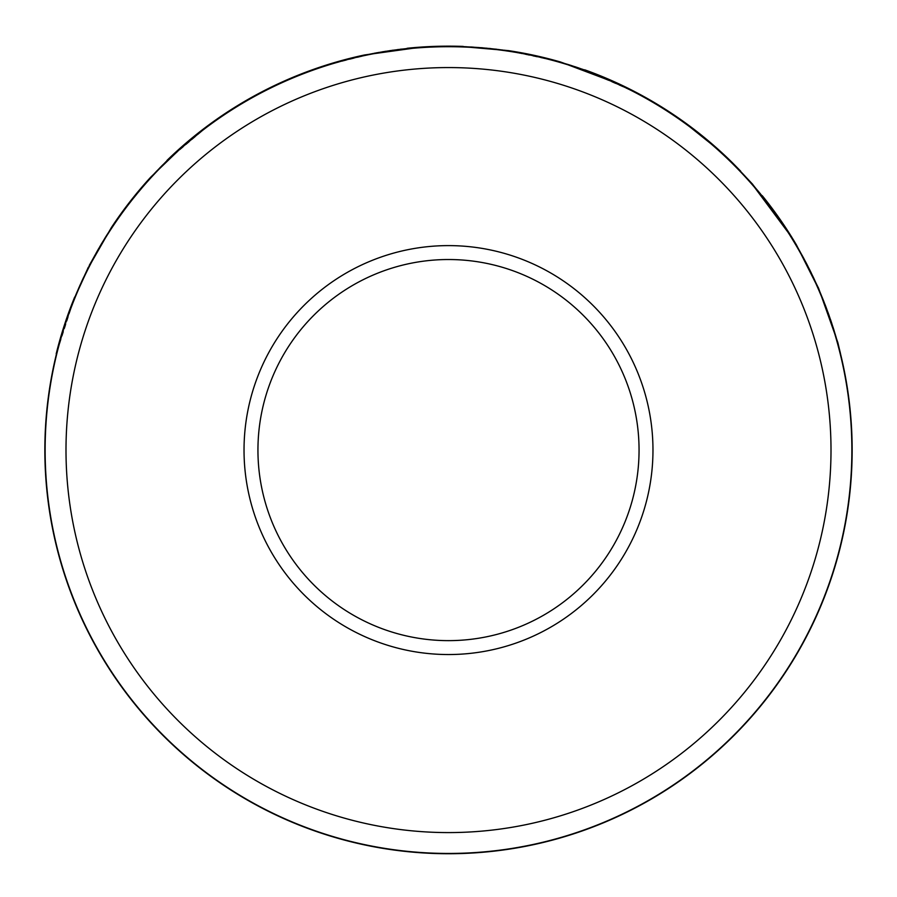 <?xml version="1.0" encoding="UTF-8"?>
<svg xmlns="http://www.w3.org/2000/svg" width="897" height="897" viewBox="0 0 897 897"><rect width="100%" height="100%" fill="white"/><g stroke="black" fill="none" stroke-linecap="round" stroke-linejoin="round"><path stroke-width="0.67" stroke-dasharray="4.49 3.36" d="M74.944 297.154A403.65 403.65 0 0 0 56.455 353.967L74.922 296.459L56.186 353.911M138.8 191.196L138.587 191.016A403.93 403.93 0 0 1 187.338 141.939L187.518 142.152A403.65 403.65 0 0 0 138.8 191.196C119.626 214.159 103.189 238.938 89.498 265.534L101.978 243.065A403.65 403.65 0 0 0 75.18 296.559M111.576 227.782A403.65 403.65 0 0 1 150.898 177.382L120.803 213.912M407.227 48.27L417.688 47.328L407.249 48.539A403.65 403.65 0 0 1 463.244 46.7L463.771 46.722A403.65 403.65 0 0 0 374.632 53.248L327.158 65.1A403.65 403.65 0 0 0 222.523 115.612L222.378 115.377A403.93 403.93 0 0 1 327.08 64.831L327.158 65.1M529.656 54.672L529.712 54.403A403.93 403.93 0 0 1 617.248 83.085L617.125 83.343A403.65 403.65 0 0 0 529.656 54.672C505.258 49.671 480.601 46.947 455.687 46.498L463.783 46.442A403.93 403.93 0 0 0 374.576 52.968L327.08 64.831M560.502 62.274A403.65 403.65 0 0 0 508.319 50.882L560.928 62.117M364.53 55.255A403.65 403.65 0 0 0 167.246 160.552L213.486 121.555L167.055 160.35M213.486 121.555A403.93 403.93 0 0 1 354.046 57.352L354.113 57.621A403.65 403.65 0 0 0 213.654 121.779M343.091 60.435A403.65 403.65 0 0 0 254.423 96.147L254.288 95.912A403.93 403.93 0 0 1 343.024 60.166L343.091 60.435M326.844 65.201A403.65 403.65 0 0 0 244.511 101.765L244.376 101.518A403.93 403.93 0 0 1 326.766 64.932L326.844 65.201M316.305 68.688A403.65 403.65 0 0 0 235.025 107.505L234.868 107.259A403.93 403.93 0 0 1 316.215 68.43L316.305 68.688M762.215 195.636L790.616 235.328L762.002 195.815A403.65 403.65 0 0 1 796.155 244.971M740.429 171.316A403.65 403.65 0 0 0 671.348 113.515L671.494 113.291A403.93 403.93 0 0 1 740.63 171.125L732.849 163.187M732.647 163.389A403.65 403.65 0 0 0 662.008 107.517L662.165 107.281A403.93 403.93 0 0 1 720.134 151.122L728.431 158.881A403.93 403.93 0 0 0 649.35 99.623L649.204 99.87A403.65 403.65 0 0 1 728.241 159.083M719.943 151.324A403.65 403.65 0 0 0 584.586 70.056L639.931 94.398L584.676 69.798M840.523 353.9A403.65 403.65 0 0 0 639.796 94.645M852.15 450.081A403.65 403.65 0 0 0 448.5 46.431A403.65 403.65 0 0 0 44.85 450.081A403.65 403.65 0 0 0 448.5 853.731A403.65 403.65 0 0 0 852.15 450.081M851.87 450.081A403.37 403.37 0 0 0 448.5 46.711A403.37 403.37 0 0 0 45.13 450.081A403.37 403.37 0 0 0 448.5 853.451A403.37 403.37 0 0 0 851.87 450.081A403.37 403.37 0 0 0 448.5 46.711A403.37 403.37 0 0 0 45.13 450.081A403.37 403.37 0 0 0 448.5 853.451A403.37 403.37 0 0 0 851.87 450.081A403.37 403.37 0 0 1 448.5 853.451A403.37 403.37 0 0 1 45.13 450.081M244.029 450.081A204.471 204.471 0 0 0 448.5 654.541A204.471 204.471 0 0 0 652.971 450.081A204.471 204.471 0 0 0 448.5 245.61A204.471 204.471 0 0 0 244.029 450.081M639.056 450.081A190.556 190.556 0 0 1 448.5 640.637A190.556 190.556 0 0 1 257.944 450.081A190.556 190.556 0 0 1 448.5 259.525A190.556 190.556 0 0 1 639.056 450.081M89.498 265.534L89.251 265.411C102.953 238.793 119.402 213.991 138.587 191.016M101.978 243.065L101.742 242.919A403.93 403.93 0 0 0 74.922 296.459M529.712 54.403C505.291 49.391 480.624 46.666 455.698 46.218M840.792 353.833A403.93 403.93 0 0 0 639.931 94.398M65.997 450.081A382.503 382.503 0 0 1 448.5 67.567A382.503 382.503 0 0 1 831.003 450.081A382.503 382.503 0 0 1 448.5 832.584A382.503 382.503 0 0 1 65.997 450.081"/><path stroke-width="1.35" d="M88.31 267.272L74.944 297.154L88.556 267.396L111.34 227.625L88.556 267.396M121.039 214.069C140.28 187.406 162.435 163.422 187.518 142.152M455.687 46.498L463.771 46.722M561.062 62.442C529.107 53.181 496.501 47.933 463.244 46.7L508.364 50.613A403.93 403.93 0 0 1 560.58 62.016L617.125 83.343M167.246 160.552L167.055 160.35A403.93 403.93 0 0 1 364.474 54.986L417.71 47.608M343.091 60.435L354.113 57.621M244.511 101.765L254.423 96.147M316.305 68.688L326.844 65.201M222.523 115.612L235.025 107.505M671.348 113.515L680.745 119.94C707.139 138.519 730.965 159.958 752.247 184.233L790.38 235.474M740.63 171.125L732.849 163.187A403.93 403.93 0 0 0 720.134 151.122L732.849 163.187L752.448 184.053L790.616 235.328M649.204 99.87L662.008 107.517M837.585 342.609L840.523 353.9L837.843 342.531L818.602 288.273L837.843 342.531M762.002 195.815L762.215 195.636A403.93 403.93 0 0 1 796.39 244.836L818.344 288.386M852.15 450.081A403.65 403.65 0 0 0 448.5 46.431A403.65 403.65 0 0 0 44.85 450.081A403.65 403.65 0 0 0 448.5 853.731A403.65 403.65 0 0 0 852.15 450.081M45.13 450.081A403.37 403.37 0 0 1 448.5 46.711A403.37 403.37 0 0 1 851.87 450.081A403.37 403.37 0 0 1 448.5 853.451A403.37 403.37 0 0 1 45.13 450.081M652.971 450.081A204.471 204.471 0 0 1 448.5 654.541A204.471 204.471 0 0 1 244.029 450.081A204.471 204.471 0 0 1 448.5 245.61A204.471 204.471 0 0 1 652.971 450.081M257.944 450.081A190.556 190.556 0 0 0 448.5 640.637A190.556 190.556 0 0 0 639.056 450.081A190.556 190.556 0 0 0 448.5 259.525A190.556 190.556 0 0 0 257.944 450.081M150.898 177.382L150.696 177.191A403.93 403.93 0 0 0 111.34 227.625M150.696 177.191L187.338 141.939M101.978 243.065L89.251 265.411M56.455 353.967L56.186 353.911A403.93 403.93 0 0 1 74.686 297.042M222.378 115.377L234.868 107.259M316.215 68.43L326.766 64.932M244.376 101.518L254.288 95.912M343.024 60.166L354.046 57.352M364.474 54.986L417.688 47.328M407.249 48.539L407.227 48.27A403.93 403.93 0 0 1 463.256 46.42M560.58 62.016L617.248 83.085M796.39 244.836L818.602 288.273M584.586 70.056L584.676 69.798A403.93 403.93 0 0 1 720.134 151.122L728.431 158.881M649.35 99.623L662.165 107.281M671.494 113.291L680.913 119.705L720.134 151.122M831.003 450.081A382.503 382.503 0 0 0 448.5 67.567A382.503 382.503 0 0 0 65.997 450.081A382.503 382.503 0 0 0 448.5 832.584A382.503 382.503 0 0 0 831.003 450.081"/></g></svg>
